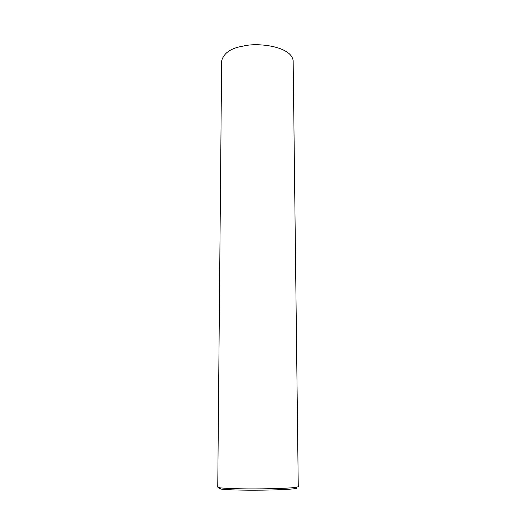 <?xml version="1.0" encoding="UTF-8"?>
<svg xmlns="http://www.w3.org/2000/svg" width="516" height="516" viewBox="0 0 516 516"><rect width="100%" height="100%" fill="white"/><g stroke="black" fill="none" stroke-linecap="round" stroke-linejoin="round"><path stroke-width="0.77" d="M242.262 488.826C256.104 489.084 285.367 488.742 295.842 487.381L298.254 486.736L293.153 60.643C291.308 46.13 257.155 42.383 243.449 46.047C230.975 48.033 223.699 53.019 221.628 61.017L217.752 487.156L219.726 487.781C224.905 488.362 232.419 488.71 242.262 488.826M219.977 488.052C218.436 488.433 218.752 488.775 220.932 489.078C225.969 489.658 233.245 490.007 242.772 490.123C256.168 490.387 284.471 490.045 294.655 488.697C297.371 488.31 297.726 487.923 295.707 487.53M294.655 488.697L295.842 487.381M220.932 489.078L219.726 487.781"/></g></svg>
